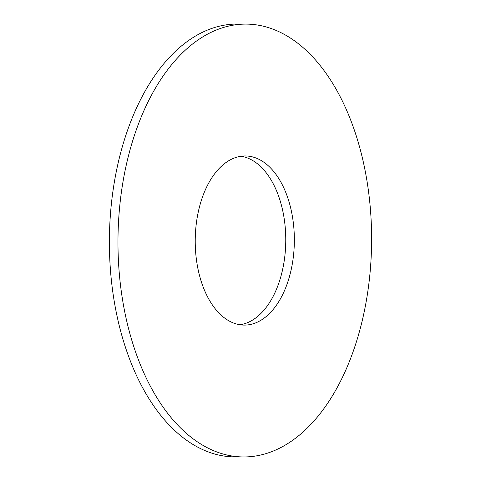 <?xml version="1.0" encoding="UTF-8"?>
<svg xmlns="http://www.w3.org/2000/svg" width="481" height="481" viewBox="0 0 481 481"><rect width="100%" height="100%" fill="white"/><g stroke="black" fill="none" stroke-linecap="round" stroke-linejoin="round"><path stroke-width="0.72" d="M243.404 456.95L234.824 456.896A216.426 126.81 -89.6 0 1 192.538 444.185A216.426 126.81 -89.6 0 1 111.472 202.988A216.426 126.81 -89.6 0 1 237.596 24.05L246.176 24.104A216.426 126.81 -89.6 0 1 288.462 36.815A216.426 126.81 -89.6 0 1 369.528 278.012A216.426 126.81 -89.6 0 1 243.404 456.95A216.426 126.81 -89.6 0 1 201.118 444.246A216.426 126.81 -89.6 0 1 120.052 203.042A216.426 126.81 -89.6 0 1 246.176 24.104M239.959 324.753A84.572 49.555 90.4 0 0 285.293 251.497A84.572 49.555 90.4 0 0 253.277 160.864A84.572 49.555 90.4 0 0 241.041 156.247M227.723 320.136A84.572 49.555 90.4 0 0 244.246 325.096A84.572 49.555 90.4 0 0 293.536 255.177A84.572 49.555 90.4 0 0 261.856 160.925A84.572 49.555 90.4 0 0 245.334 155.958A84.572 49.555 90.4 0 0 196.044 225.878A84.572 49.555 90.4 0 0 227.723 320.136"/></g></svg>
